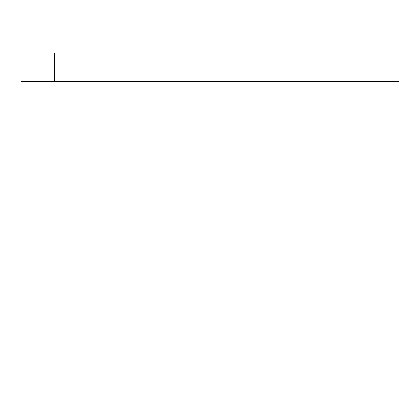 <?xml version="1.0" encoding="UTF-8"?>
<svg xmlns="http://www.w3.org/2000/svg" width="420" height="420" viewBox="0 0 420 420"><rect width="100%" height="100%" fill="white"/><g stroke="black" fill="none" stroke-linecap="round" stroke-linejoin="round"><path stroke-width="0.63" d="M21 367.101L399 367.101L399 81.459L21 81.459L21 367.101M54.327 81.459L54.327 52.899L399 52.899L399 81.459"/></g></svg>
